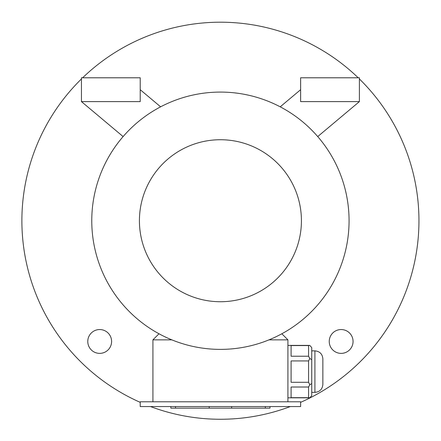 <?xml version="1.0" encoding="UTF-8"?>
<svg xmlns="http://www.w3.org/2000/svg" width="441" height="441" viewBox="0 0 441 441"><rect width="100%" height="100%" fill="white"/><g stroke="black" fill="none" stroke-linecap="round" stroke-linejoin="round"><path stroke-width="0.66" d="M300.624 406.558L140.21 406.558L140.21 401.79L300.624 401.79L300.624 406.558M353.059 341.461A11.913 11.913 0 0 0 341.147 329.548A11.913 11.913 0 0 0 329.234 341.461A11.913 11.913 0 0 0 341.147 353.373A11.913 11.913 0 0 0 353.059 341.461M99.688 353.373A11.913 11.913 0 0 0 111.601 341.461A11.913 11.913 0 0 0 99.688 329.548A11.913 11.913 0 0 0 87.776 341.461A11.913 11.913 0 0 0 99.688 353.373M300.624 402.341A198.533 198.533 0 0 0 359.393 78.95M358.197 77.787A198.533 198.533 0 0 0 82.643 77.787M81.447 78.95A198.533 198.533 0 0 0 140.21 402.341M150.535 406.558A198.533 198.533 0 0 0 290.299 406.558M308.568 345.551L291.099 345.551L291.099 356.229L308.568 356.229L308.568 345.551L309.803 345.408L311.743 347.646L311.743 395.583L309.803 397.821L287.918 397.821M308.568 356.229L309.803 358.511L308.568 360.942L291.099 360.942L291.099 382.292L308.568 382.292L308.568 360.942M311.743 359.63L309.803 358.511M308.568 382.292L309.803 384.717L308.568 387.005L291.099 387.005L291.099 397.677L308.568 397.677L308.568 387.005M311.743 383.598L309.803 384.717M308.568 397.677L309.803 397.821M171.83 339.851L152.917 339.851L152.917 401.79M281.838 333.771L287.918 339.851L287.918 401.79M287.918 339.851L269.01 339.851M269.969 339.454L270.449 339.256M160.623 106.827L140.21 89.699M81.447 101.612L81.447 77.787L140.21 77.787L140.21 101.612L81.447 101.612L123.116 136.578M300.624 101.612L300.624 77.787L359.393 77.787L359.393 101.612L300.624 101.612M300.624 89.699L280.217 106.827M317.724 136.578L359.393 101.612M170.871 339.454L170.391 339.256M220.417 349.382A128.651 128.651 0 0 0 331.83 156.406A128.651 128.651 0 0 0 109.004 156.406A128.651 128.651 0 0 0 220.417 349.382M220.417 301.732A81.001 81.001 0 0 0 290.569 180.231A81.001 81.001 0 0 0 150.271 180.231A81.001 81.001 0 0 0 220.417 301.732M158.997 333.771L152.917 339.851M322.862 384.431C322.388 389.254 319.742 391.9 314.918 392.374L314.918 350.86C319.742 351.328 322.388 353.974 322.862 358.798L322.862 384.431C322.388 389.254 319.742 391.9 314.918 392.374L311.743 392.374M269.991 406.558L269.991 408.146L170.843 408.146L170.843 406.558M265.339 408.146L265.339 406.558M231.652 408.146L231.652 406.558M209.188 408.146L209.188 406.558M175.496 408.146L175.496 406.558M309.803 345.408L287.918 345.408M322.862 358.798C322.388 353.974 319.742 351.328 314.918 350.86L311.743 350.86"/></g></svg>
